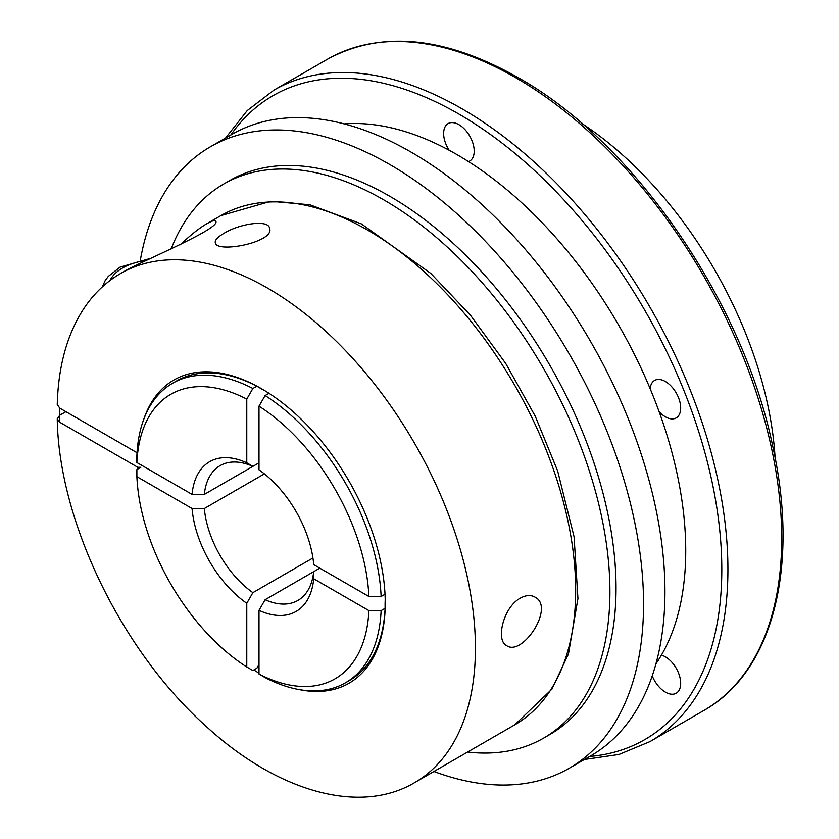 <?xml version="1.0" encoding="UTF-8"?>
<svg xmlns="http://www.w3.org/2000/svg" width="839" height="839" viewBox="0 0 839 839"><rect width="100%" height="100%" fill="white"/><g stroke="black" fill="none" stroke-linecap="round" stroke-linejoin="round"><path stroke-width="1.26" d="M368.887 596.487L313.713 564.637A86.459 49.921 -120 0 0 258.999 469.861L258.999 406.16A164.276 94.849 60 0 1 368.887 596.487A180217.892 104047.851 0 0 0 381.116 596.487L385.017 594.243M265.114 599.717L258.999 610.341L258.999 674.042A180217.892 104049.351 120 0 0 265.114 677.587A172.918 99.841 60 0 0 345.458 682.799A172.918 99.841 60 0 0 381.116 610.614A180217.892 104047.851 180 0 1 368.887 610.603L313.713 578.753L313.681 571.674L265.114 599.717A77.817 44.928 -120 0 0 297.908 600.43A77.817 44.928 -120 0 0 313.681 571.674L319.795 568.139M269.004 393.313L265.114 395.557A172.918 99.841 60 0 1 381.116 596.487M385.206 599.507A166.437 96.097 -120 0 1 385.091 603.021L385.091 608.317A172.918 99.841 60 0 1 349.433 680.502L345.458 682.799M385.091 608.317L381.116 610.614M137.869 469.022A175.078 101.089 60 0 1 137.795 467.302L59.789 422.269L59.789 408.142L137.03 452.735M143.731 419.374A175.078 101.089 60 0 1 261.443 388.677A175.078 101.089 60 0 1 385.248 603.105A175.078 101.089 60 0 1 299.806 689.7M258.999 673.151A175.078 101.089 60 0 1 253.881 669.952M140.375 259.985A358.809 207.16 60 0 1 210.432 146.773A358.809 207.16 60 0 1 389.831 164.538A358.809 207.16 60 0 1 624.237 480.726A358.809 207.16 60 0 1 569.23 768.251A358.809 207.16 60 0 1 433.941 771.481M210.432 146.773L231.826 134.418A358.809 207.16 60 0 1 411.225 152.184A358.809 207.16 60 0 1 645.631 468.372A358.809 207.16 60 0 1 590.635 755.897L569.23 768.251M258.999 664.519L256.86 668.232L252.885 670.529A180217.892 104049.351 -60 0 1 246.771 666.984L246.771 603.283L252.885 592.659L312.937 557.987M252.885 592.659A77.817 44.928 -120 0 1 204.317 508.528L192.058 508.507L136.883 476.657A180217.892 104047.851 180 0 1 136.883 469.599L140.847 467.302A187260.909 108114.096 180 0 0 137.795 467.302M661.405 655.154A21.615 12.48 60 0 1 677.513 670.728A21.615 12.48 60 0 1 678.636 690.969A21.615 12.48 60 0 1 676.213 693.213A21.615 12.48 60 0 1 652.239 675.856M449.148 150.233A21.615 12.48 60 0 1 448.11 123.585A21.615 12.48 60 0 1 458.912 124.654A21.615 12.48 60 0 1 473.039 143.7A21.615 12.48 60 0 1 469.725 161.025A21.615 12.48 60 0 1 468.508 161.581M650.183 388.782A21.615 12.48 60 0 1 654.598 380.455A21.615 12.48 60 0 1 678.636 398.001A21.615 12.48 60 0 1 676.213 417.895A21.615 12.48 60 0 1 659.076 411.592M171.156 248.973A319.9 184.695 60 0 1 223.761 183.993A319.9 184.695 60 0 1 383.717 199.839A319.9 184.695 60 0 1 592.701 481.743A319.9 184.695 60 0 1 543.672 738.079A319.9 184.695 60 0 1 467.606 752.048M264.537 390.513A166.437 96.097 -120 0 0 261.443 388.856L256.86 386.202A172.918 99.841 60 0 0 176.515 380.99L172.54 383.287A172.918 99.841 60 0 1 252.885 388.499L256.86 386.202M582.182 123.69A293.965 169.719 60 0 1 775.1 457.832M258.999 610.341A86.459 49.921 -120 0 0 313.713 578.753M368.887 610.603A164.276 94.849 60 0 1 258.999 674.042M204.317 508.528L264.369 473.867M192.058 494.391A86.459 49.921 -120 0 1 246.771 462.803L252.885 466.369L258.999 462.845L204.317 494.412L192.058 494.391L136.883 462.541A164.276 94.849 60 0 1 246.771 399.102A180217.892 104049.351 -60 0 1 252.885 388.499M252.885 466.369A77.817 44.928 -120 0 0 220.091 465.655A77.817 44.928 -120 0 0 204.317 494.412M59.789 422.269L57.251 418.808L59.779 415.2L65.893 411.676M246.771 462.803L246.771 399.102M223.761 183.993L229.876 180.458A319.9 184.695 60 0 1 389.831 196.305A319.9 184.695 60 0 1 598.815 478.209A319.9 184.695 60 0 1 549.786 734.555L543.672 738.079M223.961 233.336C239.052 223.866 268.333 219.126 269.592 228.26C275.108 242.23 216.378 253.588 215.287 242.733C214.784 240.132 217.668 236.997 223.961 233.336M172.54 383.287A172.918 99.841 60 0 0 136.883 455.483A180217.892 104047.851 0 0 0 136.883 462.541M59.789 408.142L57.251 404.534C58.269 366.958 66.805 335.474 82.862 310.084C92.898 294.479 105.473 282.292 120.575 273.524A293.965 169.719 60 0 1 414.539 443.244A293.965 169.719 60 0 1 414.539 782.682C359.029 815.539 275.842 791.093 204.8 725.116C121.068 649.774 58.657 520.537 57.251 418.808M520.306 598.155C525.791 595.103 530.647 594.736 534.852 597.032C555.46 606.912 522.393 656.748 506.746 645.694C495.304 640.566 503.452 607.09 520.306 598.155M180.301 244.757C190.484 235.109 199.283 228.114 206.719 223.782C212.435 220.594 215.476 219.787 215.875 221.36C219.849 228.596 151.209 257.101 126.133 270.305L120.575 273.524M192.058 508.507A86.459 49.921 -120 0 0 246.771 603.283M246.771 666.984A164.276 94.849 60 0 1 136.883 476.657M344.221 123.899A323.361 186.698 60 0 1 457.077 154.659A323.361 186.698 60 0 1 655.941 663.817M265.114 395.557A180217.892 104049.351 120 0 0 258.999 406.16M220.825 215.644L270.735 201.297L309.885 204.768L361.347 223.877L430.816 273.441L470.364 315.118L505.634 363.318L535.146 415.997L557.641 470.931L574.075 536.761L577.945 598.574L568.464 653.98L551.915 689.144L514.789 724.802A293.965 169.719 -120 0 0 514.789 385.363A293.965 169.719 -120 0 0 220.825 215.644L206.719 223.782M145.451 260.489A49.281 28.453 0 0 0 110.003 280.52M515.775 77.712A376.103 217.144 60 0 1 761.476 409.138A376.103 217.144 60 0 1 703.827 710.507C772.992 671.861 799.651 566.43 772.698 446.075C742.641 300.299 633.414 142.106 517.936 77.492C444.743 36.297 381.336 30.162 327.724 59.087A376.103 217.144 60 0 1 515.775 77.712M327.724 59.087L273.923 90.14A376.103 217.144 60 0 1 461.974 108.766A376.103 217.144 60 0 1 707.676 440.192A376.103 217.144 60 0 1 650.026 741.571L618.983 754.46L584.395 759.494M230.84 134.985A371.782 214.648 60 0 1 458.912 114.062A371.782 214.648 60 0 1 712.951 486.18A371.782 214.648 60 0 1 589.649 756.463M149.311 258.727L120.071 267.127L108.283 276.388L105.148 280.635L102.327 286.886M514.789 724.802L414.539 782.682M703.827 710.507L650.026 741.571M225.586 138.016L247.232 110.58L273.923 90.14"/></g></svg>
